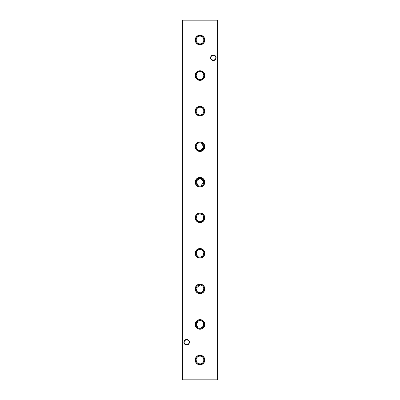 <?xml version="1.0" encoding="UTF-8"?>
<svg xmlns="http://www.w3.org/2000/svg" width="400" height="400" viewBox="0 0 400 400"><rect width="100%" height="100%" fill="white"/><g stroke="black" fill="none" stroke-linecap="round" stroke-linejoin="round"><path stroke-width="0.6" d="M200 355.2A4.8 4.8 0 0 0 195.2 360A4.8 4.8 0 0 0 200 364.8A4.8 4.8 0 0 0 204.8 360A4.8 4.8 0 0 0 200 355.2M200 355.41A4.59 4.59 0 0 0 195.41 360A4.59 4.59 0 0 0 200 364.59A4.59 4.59 0 0 0 204.59 360A4.59 4.59 0 0 0 200 355.41M198.47 363.58L200 363.895A3.895 3.895 0 0 0 203.895 360A3.895 3.895 0 0 0 200 356.105A3.895 3.895 0 0 0 196.105 360A3.895 3.895 0 0 0 200 363.895C205.03 364.125 205.035 355.88 200 356.105L199.21 356.185M198.47 356.42L197.235 357.26M196.77 357.83L196.185 359.22M196.105 360.005L196.775 362.18M197.24 362.745L197.81 363.22M200 319.645A4.8 4.8 0 0 0 195.2 324.445A4.8 4.8 0 0 0 200 329.24A4.8 4.8 0 0 0 204.8 324.445A4.8 4.8 0 0 0 200 319.645M200 319.855A4.59 4.59 0 0 0 195.41 324.445A4.59 4.59 0 0 0 200 329.035A4.59 4.59 0 0 0 204.59 324.445A4.59 4.59 0 0 0 200 319.855M202.195 321.23L200 320.55A3.895 3.895 0 0 0 196.105 324.445A3.895 3.895 0 0 0 200 328.34A3.895 3.895 0 0 0 203.895 324.445A3.895 3.895 0 0 0 200 320.55L199.21 320.63M198.47 320.865L196.125 324.05L197.81 327.665M198.47 328.025L200 328.34M200 284.09A4.8 4.8 0 0 0 195.2 288.89A4.8 4.8 0 0 0 200 293.685A4.8 4.8 0 0 0 204.8 288.89A4.8 4.8 0 0 0 200 284.09M200 284.3A4.59 4.59 0 0 0 195.41 288.89A4.59 4.59 0 0 0 200 293.48A4.59 4.59 0 0 0 204.59 288.89A4.59 4.59 0 0 0 200 284.3M200 284.995A3.895 3.895 0 0 0 196.105 288.89A3.895 3.895 0 0 0 200 292.78A3.895 3.895 0 0 0 203.895 288.89A3.895 3.895 0 0 0 200 284.995L196.185 288.11M196.105 288.895L197.24 291.635L200 292.78M200 248.535A4.8 4.8 0 0 0 195.2 253.335A4.8 4.8 0 0 0 200 258.13A4.8 4.8 0 0 0 204.8 253.335A4.8 4.8 0 0 0 200 248.535M200 248.745A4.59 4.59 0 0 0 195.41 253.335A4.59 4.59 0 0 0 200 257.925A4.59 4.59 0 0 0 204.59 253.335A4.59 4.59 0 0 0 200 248.745M200 249.44A3.895 3.895 0 0 0 196.105 253.335A3.895 3.895 0 0 0 200 257.225A3.895 3.895 0 0 0 203.895 253.335A3.895 3.895 0 0 0 200 249.44M199.605 249.46L197.235 250.595M196.77 251.16L196.19 254.125L197.81 256.555M198.47 256.915L199.215 257.145M200 212.98A4.8 4.8 0 0 0 195.2 217.78A4.8 4.8 0 0 0 200 222.575A4.8 4.8 0 0 0 204.8 217.78A4.8 4.8 0 0 0 200 212.98M200 213.19A4.59 4.59 0 0 0 195.41 217.78A4.59 4.59 0 0 0 200 222.37A4.59 4.59 0 0 0 204.59 217.78A4.59 4.59 0 0 0 200 213.19M202.765 215.035L200 213.885A3.895 3.895 0 0 0 196.105 217.78A3.895 3.895 0 0 0 200 221.67A3.895 3.895 0 0 0 203.895 217.78A3.895 3.895 0 0 0 200 213.885L199.21 213.965M198.47 214.2L197.235 215.04M196.77 215.605L196.19 218.57L197.81 221M198.47 221.36L199.215 221.59M200 177.425A4.8 4.8 0 0 0 195.2 182.22A4.8 4.8 0 0 0 200 187.02A4.8 4.8 0 0 0 204.8 182.22A4.8 4.8 0 0 0 200 177.425M200 177.63A4.59 4.59 0 0 0 195.41 182.22A4.59 4.59 0 0 0 200 186.81A4.59 4.59 0 0 0 204.59 182.22A4.59 4.59 0 0 0 200 177.63M200.785 186.035L203.875 181.83L200 178.33A3.895 3.895 0 0 0 196.105 182.22A3.895 3.895 0 0 0 200 186.115A3.895 3.895 0 0 0 203.895 182.22A3.895 3.895 0 0 0 200 178.33L196.285 181.065L197.81 185.44M198.47 185.805L200 186.115M200 141.87A4.8 4.8 0 0 0 195.2 146.665A4.8 4.8 0 0 0 200 151.465A4.8 4.8 0 0 0 204.8 146.665A4.8 4.8 0 0 0 200 141.87M200 142.075A4.59 4.59 0 0 0 195.41 146.665A4.59 4.59 0 0 0 200 151.255A4.59 4.59 0 0 0 204.59 146.665A4.59 4.59 0 0 0 200 142.075M200 142.775C194.96 142.545 194.98 150.8 200 150.56A3.895 3.895 0 0 0 203.895 146.665A3.895 3.895 0 0 0 200 142.775A3.895 3.895 0 0 0 196.105 146.665A3.895 3.895 0 0 0 200 150.56L203.815 147.455L201.53 143.085M200 106.315A4.8 4.8 0 0 0 195.2 111.11A4.8 4.8 0 0 0 200 115.91A4.8 4.8 0 0 0 204.8 111.11A4.8 4.8 0 0 0 200 106.315M200 106.52A4.59 4.59 0 0 0 195.41 111.11A4.59 4.59 0 0 0 200 115.7A4.59 4.59 0 0 0 204.59 111.11A4.59 4.59 0 0 0 200 106.52M200 107.22A3.895 3.895 0 0 0 196.105 111.11A3.895 3.895 0 0 0 200 115.005C205.03 115.235 205.035 106.99 200 107.22C194.96 106.99 194.98 115.245 200 115.005A3.895 3.895 0 0 0 203.895 111.11A3.895 3.895 0 0 0 200 107.22M200 70.76A4.8 4.8 0 0 0 195.2 75.555A4.8 4.8 0 0 0 200 80.355A4.8 4.8 0 0 0 204.8 75.555A4.8 4.8 0 0 0 200 70.76M200 70.965A4.59 4.59 0 0 0 195.41 75.555A4.59 4.59 0 0 0 200 80.145A4.59 4.59 0 0 0 204.59 75.555A4.59 4.59 0 0 0 200 70.965M200 71.66A3.895 3.895 0 0 0 196.105 75.555A3.895 3.895 0 0 0 200 79.45C205.03 79.68 205.035 71.435 200 71.66C194.96 71.435 194.98 79.69 200 79.45A3.895 3.895 0 0 0 203.895 75.555A3.895 3.895 0 0 0 200 71.66M200 35.2A4.8 4.8 0 0 0 195.2 40A4.8 4.8 0 0 0 200 44.8A4.8 4.8 0 0 0 204.8 40A4.8 4.8 0 0 0 200 35.2M200 35.41A4.59 4.59 0 0 0 195.41 40A4.59 4.59 0 0 0 200 44.59A4.59 4.59 0 0 0 204.59 40A4.59 4.59 0 0 0 200 35.41M200 36.105A3.895 3.895 0 0 0 196.105 40A3.895 3.895 0 0 0 200 43.895C205.03 44.125 205.035 35.88 200 36.105C194.96 35.88 194.98 44.13 200 43.895A3.895 3.895 0 0 0 203.895 40A3.895 3.895 0 0 0 200 36.105M184.875 340.48L186.665 339.725A2.5 2.5 0 0 0 184.17 342.22A2.5 2.5 0 0 0 186.665 344.72L184.875 343.965M186.665 344.985A2.765 2.765 0 0 1 183.9 342.22A2.765 2.765 0 0 1 186.665 339.46A2.765 2.765 0 0 1 189.43 342.22A2.765 2.765 0 0 1 186.665 344.985M211.545 56.035L213.335 55.28A2.5 2.5 0 0 0 210.835 57.78A2.5 2.5 0 0 0 213.335 60.275L211.545 59.52M213.335 60.54A2.765 2.765 0 0 1 210.57 57.78A2.765 2.765 0 0 1 213.335 55.015A2.765 2.765 0 0 1 216.1 57.78A2.765 2.765 0 0 1 213.335 60.54M215.125 59.52L213.335 60.275A2.5 2.5 0 0 0 215.83 57.78A2.5 2.5 0 0 0 213.335 55.28L215.125 56.035M188.455 343.965L186.665 344.72A2.5 2.5 0 0 0 189.165 342.22A2.5 2.5 0 0 0 186.665 339.725L188.455 340.48M217.6 20L182.4 20.18L182.4 379.82L217.6 379.82L217.6 20.18L217.78 379.82L182.22 379.82L182.22 20.18L217.78 20.18M200.785 328.26L203.585 325.965L203.23 322.27M200.785 292.7L203.23 291.06L203.815 288.105M203.585 287.37L203.23 286.715M202.195 285.675L201.53 285.31M200.79 285.075L200.395 285.015M200.785 257.145L203.23 255.505L203.815 252.55M203.585 251.815L203.23 251.16M202.765 250.59L201.53 249.755M200.79 249.52L200.395 249.46M200.785 221.59L203.585 219.3L203.23 215.605M200.79 142.855L200.395 142.795"/></g></svg>
